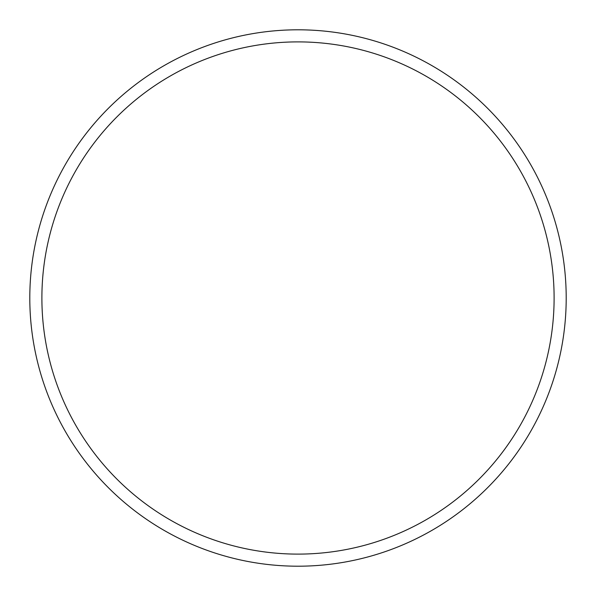 <?xml version="1.0" encoding="UTF-8"?>
<svg xmlns="http://www.w3.org/2000/svg" width="596" height="596" viewBox="0 0 596 596"><rect width="100%" height="100%" fill="white"/><g stroke="black" fill="none" stroke-linecap="round" stroke-linejoin="round"><path stroke-width="0.89" d="M298 29.8A268.2 268.2 0 0 1 566.2 298A268.2 268.2 0 0 1 298 566.2A268.2 268.2 0 0 1 29.8 298A268.2 268.2 0 0 1 298 29.8M298 41.891A256.109 256.109 0 0 1 554.109 298A256.109 256.109 0 0 1 298 554.109A256.109 256.109 0 0 1 41.891 298A256.109 256.109 0 0 1 298 41.891"/></g></svg>
